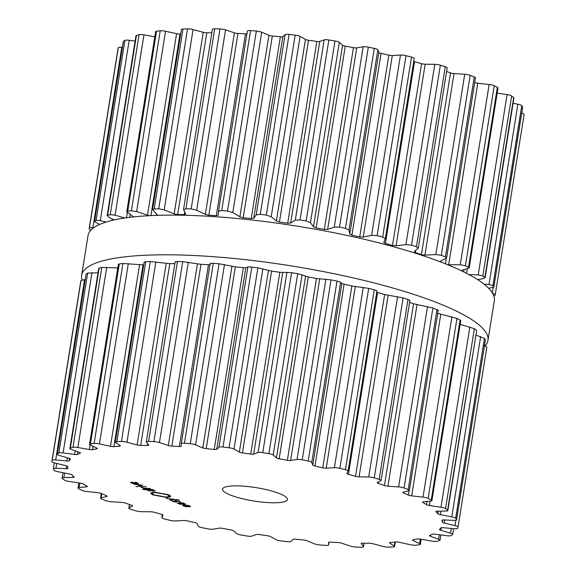 <?xml version="1.0" encoding="UTF-8"?>
<svg xmlns="http://www.w3.org/2000/svg" width="576" height="576" viewBox="0 0 576 576"><rect width="100%" height="100%" fill="white"/><g stroke="black" fill="none" stroke-linecap="round" stroke-linejoin="round"><path stroke-width="0.86" d="M454.975 267.826A205.74 42.422 -170.9 0 0 231.041 217.93A205.74 42.422 -170.9 0 0 88.027 235.62L81.67 275.299A205.74 42.422 -170.9 0 0 82.087 279.871A205.74 42.422 -170.9 0 1 81.67 275.299A205.74 42.422 -170.9 0 1 224.69 257.609A205.74 42.422 -170.9 0 1 448.618 307.505A205.74 42.422 -170.9 0 0 224.69 257.609A205.74 42.422 -170.9 0 0 81.67 275.299L88.027 235.62A205.74 42.422 -170.9 0 1 231.041 217.93A205.74 42.422 -170.9 0 1 454.975 267.826A205.74 42.422 -170.9 0 1 494.33 300.701A205.74 42.422 -170.9 0 0 454.975 267.826M485.129 345.823A205.74 42.422 -170.9 0 0 487.973 340.38A205.74 42.422 -170.9 0 0 448.618 307.505A205.74 42.422 -170.9 0 1 487.973 340.38A205.74 42.422 -170.9 0 1 485.129 345.823M524.117 114.437L495.295 294.365L524.117 114.43A4.925 1.015 -170.9 0 0 524.117 114.43A4.925 1.015 -170.9 0 0 521.705 113.141M488.65 288.238L493.826 287.208L522.648 107.258A4.925 1.015 -170.9 0 0 522.612 107.086A205.697 42.415 -170.9 0 0 522.202 106.38A205.697 42.415 -170.9 0 0 521.741 105.667A4.925 1.015 -170.9 0 0 517.874 104.234L513.079 103.298M477.562 279.583L483.242 278.712L484.87 277.459L485.114 277.891L513.943 97.92A4.925 1.015 -170.9 0 0 513.691 97.517A205.697 42.415 -170.9 0 0 512.69 96.754A205.697 42.415 -170.9 0 0 511.646 95.983A4.925 1.015 -170.9 0 0 507.074 94.608L497.189 93.096M460.98 270.569L469.166 268.006L498.002 87.984A4.925 1.015 -170.9 0 0 497.362 87.336A205.697 42.415 -170.9 0 0 495.821 86.544A205.697 42.415 -170.9 0 0 494.23 85.745A4.925 1.015 -170.9 0 0 489.132 84.492L477.77 83.232A3.283 0.677 9.1 0 1 474.703 82.548M439.848 261.655L446.609 257.926L475.459 77.839A4.925 1.015 -170.9 0 0 474.264 76.946A205.697 42.415 -170.9 0 0 472.226 76.147A205.697 42.415 -170.9 0 0 470.16 75.348A4.925 1.015 -170.9 0 0 464.724 74.268L454.025 73.57A3.283 0.677 9.1 0 1 450.533 72.893A189.684 39.11 -170.9 0 0 447.509 71.834A189.684 39.11 -170.9 0 0 446.58 71.51M415.656 250.416L415.31 252.569L414.389 251.474L418.298 248.04L447.163 67.867A4.925 1.015 -170.9 0 0 445.27 66.73A205.697 42.415 -170.9 0 0 442.829 65.959A205.697 42.415 -170.9 0 0 440.359 65.203A4.925 1.015 -170.9 0 0 434.794 64.325L425.167 64.21A3.283 0.677 9.1 0 1 421.618 63.677A189.684 39.11 -170.9 0 0 418.104 62.676A189.684 39.11 -170.9 0 0 414.54 61.69A3.283 0.677 9.1 0 1 413.734 61.423M414.18 58.529A4.925 1.015 -170.9 0 0 414.209 58.457A4.925 1.015 -170.9 0 0 411.509 57.089A205.697 42.415 -170.9 0 0 408.751 56.383A205.697 42.415 -170.9 0 0 405.972 55.685A4.925 1.015 -170.9 0 0 400.493 55.051L392.306 55.526A3.283 0.677 9.1 0 1 388.836 55.152A189.684 39.11 -170.9 0 0 384.962 54.252A189.684 39.11 -170.9 0 0 381.053 53.366A3.283 0.677 9.1 0 1 378.864 52.438L377.842 49.846A4.925 1.015 -170.9 0 0 374.263 48.398A205.697 42.415 -170.9 0 0 371.297 47.772A205.697 42.415 -170.9 0 0 368.323 47.167A4.925 1.015 -170.9 0 0 363.139 46.8L356.71 47.851A3.283 0.677 9.1 0 1 353.448 47.65A189.684 39.11 -170.9 0 0 349.366 46.879A189.684 39.11 -170.9 0 0 345.269 46.13A3.283 0.677 9.1 0 1 342.576 45.23L339.322 42.379A4.925 1.015 -170.9 0 0 334.98 40.982A205.697 42.415 -170.9 0 0 331.92 40.471A205.697 42.415 -170.9 0 0 328.853 39.974A4.925 1.015 -170.9 0 0 324.166 39.888L319.745 41.472A3.283 0.677 9.1 0 1 316.822 41.45A189.684 39.11 -170.9 0 0 312.682 40.846A189.684 39.11 -170.9 0 0 308.549 40.262A3.283 0.677 9.1 0 1 305.46 39.42L300.096 36.425A4.925 1.015 -170.9 0 0 295.157 35.129A205.697 42.415 -170.9 0 0 292.118 34.747A205.697 42.415 -170.9 0 0 289.087 34.38A4.925 1.015 -170.9 0 0 285.077 34.582L282.83 36.641A3.283 0.677 9.1 0 1 280.354 36.799A189.684 39.11 -170.9 0 0 276.322 36.382A189.684 39.11 -170.9 0 0 272.311 35.986A3.283 0.677 9.1 0 1 268.942 35.237L261.677 32.213A4.925 1.015 -170.9 0 0 256.334 31.068A205.697 42.415 -170.9 0 0 253.433 30.83A205.697 42.415 -170.9 0 0 250.553 30.607A4.925 1.015 -170.9 0 0 247.37 31.054A4.925 1.015 -170.9 0 0 247.37 31.09L218.506 211.291M246.931 33.818A3.283 0.677 9.1 0 1 245.448 33.869A189.684 39.11 -170.9 0 0 241.675 33.653A189.684 39.11 -170.9 0 0 237.946 33.458A3.283 0.677 9.1 0 1 234.425 32.832L225.54 29.902A4.925 1.015 -170.9 0 0 219.996 28.944A205.697 42.415 -170.9 0 0 217.346 28.865A205.697 42.415 -170.9 0 0 214.718 28.8A4.925 1.015 -170.9 0 0 212.4 29.29L183.542 209.477L185.731 214.092M211.846 32.774A189.684 39.11 -170.9 0 0 210.082 32.774A189.684 39.11 -170.9 0 0 206.777 32.796A3.283 0.677 9.1 0 1 203.242 32.306L193.075 29.578A4.925 1.015 -170.9 0 0 187.538 28.858A205.697 42.415 -170.9 0 0 185.242 28.93A205.697 42.415 -170.9 0 0 182.974 29.023A4.925 1.015 -170.9 0 0 181.418 29.506L152.568 209.614L157.378 214.949M180.706 33.941A189.684 39.11 -170.9 0 0 179.993 34.006A3.283 0.677 9.1 0 1 176.58 33.682L165.528 31.255A4.925 1.015 -170.9 0 0 160.214 30.794A205.697 42.415 -170.9 0 0 158.357 31.025A205.697 42.415 -170.9 0 0 156.535 31.27A4.925 1.015 -170.9 0 0 155.614 31.694L126.778 211.738L133.625 216.893M154.8 36.785L143.957 34.87A4.925 1.015 -170.9 0 0 139.068 34.69A205.697 42.415 -170.9 0 0 137.729 35.064A205.697 42.415 -170.9 0 0 136.426 35.453A4.925 1.015 -170.9 0 0 135.979 35.777L107.15 215.762L107.604 215.395L108.526 217.066L114.005 219.974M135.13 41.083L129.19 40.284A4.925 1.015 -170.9 0 0 124.92 40.385A205.697 42.415 -170.9 0 0 124.135 40.896A205.697 42.415 -170.9 0 0 123.401 41.407A4.925 1.015 -170.9 0 0 123.271 41.594L94.45 221.551L99.619 224.453M122.35 47.34L121.795 47.29A4.925 1.015 -170.9 0 0 118.303 47.671A205.697 42.415 -170.9 0 0 118.116 48.29A205.697 42.415 -170.9 0 0 117.979 48.917A4.925 1.015 -170.9 0 0 117.979 48.924A4.925 1.015 -170.9 0 0 117.972 48.931L89.158 228.859L90.871 230.177M493.913 296.129L494.971 295.625A205.697 42.415 9.1 0 0 495.158 295.006A205.697 42.415 9.1 0 0 495.295 294.379L492.228 293.292M521.741 105.667L492.919 285.61A205.697 42.415 9.1 0 1 493.38 286.322A205.697 42.415 9.1 0 1 493.79 287.028L522.612 107.086M492.919 285.61L488.995 284.537L484.013 284.126M511.646 95.983L482.825 275.926A205.697 42.415 9.1 0 1 483.869 276.696A205.697 42.415 9.1 0 1 484.87 277.459L513.691 97.517M482.825 275.926L478.195 274.918L468.821 274.507M469.166 268.006L468.54 267.278A205.697 42.415 9.1 0 0 466.992 266.486A205.697 42.415 9.1 0 0 465.408 265.687L460.246 264.802L447.718 264.751M446.609 257.926L445.435 256.889A205.697 42.415 9.1 0 0 443.405 256.09A205.697 42.415 9.1 0 0 441.338 255.29L435.838 254.578L424.944 255.125L421.416 254.686A189.684 39.11 9.1 0 0 418.392 253.627A189.684 39.11 9.1 0 0 415.31 252.569M418.061 248.414L416.448 246.672A205.697 42.415 9.1 0 0 414.007 245.902A205.697 42.415 9.1 0 0 411.538 245.146L405.914 244.634L396.086 245.772L392.501 245.47A189.684 39.11 9.1 0 0 388.98 244.469A189.684 39.11 9.1 0 0 385.416 243.475L383.825 242.41M414.209 58.457L385.33 238.73L383.846 242.33M385.301 238.838L382.687 237.031A205.697 42.415 9.1 0 0 379.93 236.326A205.697 42.415 9.1 0 0 377.15 235.627L371.614 235.361L363.226 237.089L359.719 236.945A189.684 39.11 9.1 0 0 355.846 236.045A189.684 39.11 9.1 0 0 351.936 235.152L349.783 234L348.962 230.155L345.442 228.341A205.697 42.415 9.1 0 0 342.475 227.714A205.697 42.415 9.1 0 0 339.502 227.11L334.26 227.11L327.629 229.414L324.331 229.435A189.684 39.11 9.1 0 0 320.249 228.672A189.684 39.11 9.1 0 0 316.152 227.916L313.495 226.793L310.442 222.689L306.158 220.925A205.697 42.415 9.1 0 0 303.098 220.414A205.697 42.415 9.1 0 0 300.031 219.917L295.286 220.198L290.664 223.034L287.705 223.236A189.684 39.11 9.1 0 0 283.565 222.631A189.684 39.11 9.1 0 0 279.432 222.048L276.372 220.982L271.217 216.734L266.335 215.071A205.697 42.415 9.1 0 0 263.297 214.69A205.697 42.415 9.1 0 0 260.266 214.322L256.198 214.891L253.75 218.203L251.23 218.585A189.684 39.11 9.1 0 0 247.205 218.167A189.684 39.11 9.1 0 0 243.194 217.771L239.861 216.792L232.798 212.522L227.513 211.01A205.697 42.415 9.1 0 0 224.611 210.773A205.697 42.415 9.1 0 0 221.724 210.55L218.498 211.342L247.37 31.054M117.979 48.924L89.158 228.866A205.697 42.415 9.1 0 1 89.294 228.233A205.697 42.415 9.1 0 1 89.482 227.614L93.672 227.758M123.401 41.407L94.579 221.35A205.697 42.415 9.1 0 1 95.314 220.838A205.697 42.415 9.1 0 1 96.098 220.327L100.31 220.594L106.15 222.041M136.426 35.453L107.604 215.395A205.697 42.415 9.1 0 1 108.9 215.006A205.697 42.415 9.1 0 1 110.246 214.632L115.078 215.179L124.812 218.002M156.535 31.27L127.714 211.212L126.778 211.738M127.714 211.212A205.697 42.415 9.1 0 1 129.535 210.967A205.697 42.415 9.1 0 1 131.393 210.737L136.649 211.565L149.213 215.683M156.182 215.374A189.684 39.11 9.1 0 1 156.463 215.359L157.154 214.495M182.974 29.023L154.152 208.966L152.568 209.614M154.152 208.966A205.697 42.415 9.1 0 1 156.42 208.872A205.697 42.415 9.1 0 1 158.717 208.8L164.196 209.887L174.154 213.869L177.66 214.582A189.684 39.11 9.1 0 1 180.965 214.567A189.684 39.11 9.1 0 1 184.327 214.567L185.681 213.847M218.297 215.136L218.491 211.399M218.304 215.1L216.324 215.662A189.684 39.11 9.1 0 0 212.558 215.446A189.684 39.11 9.1 0 0 208.829 215.251L205.344 214.394L196.661 210.211L191.174 208.886A205.697 42.415 9.1 0 0 188.525 208.807A205.697 42.415 9.1 0 0 185.897 208.742L183.614 209.844M228.794 494.374A32.854 6.775 9.1 0 1 222.516 489.125A32.854 6.775 9.1 0 1 256.025 487.634A32.854 6.775 9.1 0 1 287.388 499.522A32.854 6.775 9.1 0 1 264.557 502.344A32.854 6.775 9.1 0 1 228.794 494.374M358.654 547.135A205.697 42.415 -170.9 0 0 361.282 547.2A4.925 1.015 -170.9 0 0 363.6 546.71A4.925 1.015 -170.9 0 0 363.506 546.466L361.238 543.715A3.283 0.677 9.1 0 1 361.174 543.55A3.283 0.677 9.1 0 1 362.556 543.218A189.684 39.11 -170.9 0 0 365.918 543.226A189.684 39.11 -170.9 0 0 369.223 543.204A3.283 0.677 9.1 0 1 372.758 543.694L382.925 546.422A4.925 1.015 -170.9 0 0 388.462 547.142A205.697 42.415 -170.9 0 0 390.758 547.07A205.697 42.415 -170.9 0 0 393.026 546.977A4.925 1.015 -170.9 0 0 394.582 546.494A4.925 1.015 -170.9 0 0 394.214 546.012L389.765 543.067A3.283 0.677 9.1 0 1 389.52 542.743A3.283 0.677 9.1 0 1 390.42 542.434A189.684 39.11 -170.9 0 0 393.242 542.225A189.684 39.11 -170.9 0 0 396.007 541.994A3.283 0.677 9.1 0 1 399.42 542.318L410.472 544.745A4.925 1.015 -170.9 0 0 415.786 545.206A205.697 42.415 -170.9 0 0 417.643 544.975A205.697 42.415 -170.9 0 0 419.465 544.73A4.925 1.015 -170.9 0 0 420.386 544.306A4.925 1.015 -170.9 0 0 419.566 543.571L413.122 540.547A3.283 0.677 9.1 0 1 412.574 540.065A3.283 0.677 9.1 0 1 413.078 539.791A189.684 39.11 -170.9 0 0 415.26 539.388A189.684 39.11 -170.9 0 0 417.362 538.956A3.283 0.677 9.1 0 1 420.53 539.1L432.043 541.13A4.925 1.015 -170.9 0 0 436.932 541.31A205.697 42.415 -170.9 0 0 438.271 540.936A205.697 42.415 -170.9 0 0 439.574 540.547A4.925 1.015 -170.9 0 0 440.021 540.223A4.925 1.015 -170.9 0 0 438.595 539.237L430.394 536.256A3.283 0.677 9.1 0 1 429.444 535.601A3.283 0.677 9.1 0 1 429.66 535.406A189.684 39.11 -170.9 0 0 431.114 534.816A189.684 39.11 -170.9 0 0 432.482 534.197A3.283 0.677 9.1 0 1 435.269 534.161L446.81 535.716A4.925 1.015 -170.9 0 0 451.08 535.615A205.697 42.415 -170.9 0 0 451.865 535.104A205.697 42.415 -170.9 0 0 452.599 534.593A4.925 1.015 -170.9 0 0 452.729 534.406A4.925 1.015 -170.9 0 0 450.562 533.182L440.921 530.345A3.283 0.677 9.1 0 1 439.481 529.531A3.283 0.677 9.1 0 1 439.524 529.445A189.684 39.11 -170.9 0 0 440.201 528.682A189.684 39.11 -170.9 0 0 440.777 527.911A3.283 0.677 9.1 0 1 443.088 527.695L454.205 528.71A4.925 1.015 -170.9 0 0 457.697 528.329A205.697 42.415 -170.9 0 0 457.884 527.71A205.697 42.415 -170.9 0 0 458.021 527.083A4.925 1.015 -170.9 0 0 458.021 527.076A4.925 1.015 -170.9 0 0 455.018 525.629L444.305 523.058A3.283 0.677 9.1 0 1 442.303 522.13A189.684 39.11 -170.9 0 0 442.166 521.237A189.684 39.11 -170.9 0 0 441.936 520.33A3.283 0.677 9.1 0 1 441.929 520.258A3.283 0.677 9.1 0 1 443.671 519.941L453.938 520.38A4.925 1.015 -170.9 0 0 456.552 519.905A4.925 1.015 -170.9 0 0 456.516 519.732A205.697 42.415 -170.9 0 0 456.106 519.026A205.697 42.415 -170.9 0 0 455.645 518.314A4.925 1.015 -170.9 0 0 451.778 516.881L440.417 514.663A3.283 0.677 9.1 0 1 437.875 513.749A189.684 39.11 -170.9 0 0 436.932 512.755A189.684 39.11 -170.9 0 0 435.902 511.747A3.283 0.677 9.1 0 1 435.794 511.531A3.283 0.677 9.1 0 1 437.004 511.207L446.033 511.056A4.925 1.015 -170.9 0 0 447.847 510.566A4.925 1.015 -170.9 0 0 447.595 510.163A205.697 42.415 -170.9 0 0 446.594 509.4A205.697 42.415 -170.9 0 0 445.55 508.63A4.925 1.015 -170.9 0 0 440.986 507.254L429.394 505.483A3.283 0.677 9.1 0 1 426.42 504.619A189.684 39.11 -170.9 0 0 424.714 503.561A189.684 39.11 -170.9 0 0 422.921 502.495A3.283 0.677 9.1 0 1 422.582 502.121A3.283 0.677 9.1 0 1 423.338 501.818L430.776 501.084A4.925 1.015 -170.9 0 0 431.906 500.63A4.925 1.015 -170.9 0 0 431.266 499.982A205.697 42.415 -170.9 0 0 429.725 499.19A205.697 42.415 -170.9 0 0 428.141 498.391A4.925 1.015 -170.9 0 0 423.036 497.138L411.674 495.878A3.283 0.677 9.1 0 1 408.377 495.094A189.684 39.11 -170.9 0 0 405.965 494.014A189.684 39.11 -170.9 0 0 403.481 492.934A3.283 0.677 9.1 0 1 402.804 492.394A3.283 0.677 9.1 0 1 403.2 492.149L408.766 490.853A4.925 1.015 -170.9 0 0 409.363 490.486A4.925 1.015 -170.9 0 0 408.168 489.593A205.697 42.415 -170.9 0 0 406.13 488.794A205.697 42.415 -170.9 0 0 404.064 487.994A4.925 1.015 -170.9 0 0 398.628 486.914L387.929 486.216A3.283 0.677 9.1 0 1 384.437 485.539A189.684 39.11 -170.9 0 0 381.413 484.481A189.684 39.11 -170.9 0 0 378.331 483.422A3.283 0.677 9.1 0 1 377.222 482.717A3.283 0.677 9.1 0 1 377.374 482.558L380.844 480.751A4.925 1.015 -170.9 0 0 381.067 480.514A4.925 1.015 -170.9 0 0 379.174 479.376A205.697 42.415 -170.9 0 0 376.733 478.613A205.697 42.415 -170.9 0 0 374.263 477.85A4.925 1.015 -170.9 0 0 368.698 476.971L359.071 476.856A3.283 0.677 9.1 0 1 355.522 476.323A189.684 39.11 -170.9 0 0 352.008 475.322A189.684 39.11 -170.9 0 0 348.444 474.336A3.283 0.677 9.1 0 1 346.817 473.465A3.283 0.677 9.1 0 1 346.831 473.422L348.084 471.175A4.925 1.015 -170.9 0 0 348.113 471.103A4.925 1.015 -170.9 0 0 345.413 469.735A205.697 42.415 -170.9 0 0 342.655 469.03A205.697 42.415 -170.9 0 0 339.876 468.331A4.925 1.015 -170.9 0 0 334.397 467.698L326.21 468.173A3.283 0.677 9.1 0 1 322.74 467.798A189.684 39.11 -170.9 0 0 318.866 466.898A189.684 39.11 -170.9 0 0 314.964 466.013A3.283 0.677 9.1 0 1 312.768 465.084L311.746 462.492A4.925 1.015 -170.9 0 0 308.174 461.045A205.697 42.415 -170.9 0 0 305.208 460.418A205.697 42.415 -170.9 0 0 302.227 459.814A4.925 1.015 -170.9 0 0 297.043 459.446L290.621 460.498A3.283 0.677 9.1 0 1 287.359 460.296A189.684 39.11 -170.9 0 0 283.27 459.526A189.684 39.11 -170.9 0 0 279.173 458.777A3.283 0.677 9.1 0 1 276.48 457.877L273.226 455.026A4.925 1.015 -170.9 0 0 268.884 453.629A205.697 42.415 -170.9 0 0 265.824 453.118A205.697 42.415 -170.9 0 0 262.764 452.621A4.925 1.015 -170.9 0 0 258.077 452.534L253.649 454.118A3.283 0.677 9.1 0 1 250.726 454.097A189.684 39.11 -170.9 0 0 246.586 453.492A189.684 39.11 -170.9 0 0 242.453 452.909A3.283 0.677 9.1 0 1 239.364 452.066L234 449.071A4.925 1.015 -170.9 0 0 229.068 447.775A205.697 42.415 -170.9 0 0 226.022 447.394A205.697 42.415 -170.9 0 0 222.991 447.026A4.925 1.015 -170.9 0 0 218.981 447.228L216.734 449.287A3.283 0.677 9.1 0 1 214.258 449.446A189.684 39.11 -170.9 0 0 210.226 449.028A189.684 39.11 -170.9 0 0 206.215 448.632A3.283 0.677 9.1 0 1 202.846 447.883L195.581 444.859A4.925 1.015 -170.9 0 0 190.238 443.714A205.697 42.415 -170.9 0 0 187.337 443.477A205.697 42.415 -170.9 0 0 184.457 443.254A4.925 1.015 -170.9 0 0 181.274 443.7A4.925 1.015 -170.9 0 0 181.274 443.736L181.289 446.184A3.283 0.677 9.1 0 1 181.282 446.206A3.283 0.677 9.1 0 1 179.352 446.515A189.684 39.11 -170.9 0 0 175.579 446.299A189.684 39.11 -170.9 0 0 171.85 446.105A3.283 0.677 9.1 0 1 168.329 445.478L159.444 442.548A4.925 1.015 -170.9 0 0 153.9 441.59A205.697 42.415 -170.9 0 0 151.25 441.511A205.697 42.415 -170.9 0 0 148.622 441.446A4.925 1.015 -170.9 0 0 146.304 441.936A4.925 1.015 -170.9 0 0 146.398 442.181L148.673 444.931A3.283 0.677 9.1 0 1 148.73 445.097A3.283 0.677 9.1 0 1 147.348 445.428A189.684 39.11 -170.9 0 0 143.986 445.421A189.684 39.11 -170.9 0 0 140.681 445.442A3.283 0.677 9.1 0 1 137.146 444.953L126.979 442.224A4.925 1.015 -170.9 0 0 121.442 441.504A205.697 42.415 -170.9 0 0 119.146 441.576A205.697 42.415 -170.9 0 0 116.878 441.67A4.925 1.015 -170.9 0 0 115.322 442.152A4.925 1.015 -170.9 0 0 115.69 442.634L120.139 445.579A3.283 0.677 9.1 0 1 120.384 445.903A3.283 0.677 9.1 0 1 119.484 446.213A189.684 39.11 -170.9 0 0 116.662 446.422A189.684 39.11 -170.9 0 0 113.897 446.652A3.283 0.677 9.1 0 1 110.484 446.328L99.432 443.902A4.925 1.015 -170.9 0 0 94.118 443.441A205.697 42.415 -170.9 0 0 92.261 443.671A205.697 42.415 -170.9 0 0 90.446 443.916A4.925 1.015 -170.9 0 0 89.518 444.341A4.925 1.015 -170.9 0 0 90.338 445.075L96.782 448.099A3.283 0.677 9.1 0 1 97.33 448.582A3.283 0.677 9.1 0 1 96.826 448.855A189.684 39.11 -170.9 0 0 94.644 449.258A189.684 39.11 -170.9 0 0 92.542 449.69A3.283 0.677 9.1 0 1 89.381 449.546L77.861 447.516A4.925 1.015 -170.9 0 0 72.972 447.336A205.697 42.415 -170.9 0 0 71.633 447.71A205.697 42.415 -170.9 0 0 70.33 448.099A4.925 1.015 -170.9 0 0 69.883 448.423A4.925 1.015 -170.9 0 0 71.309 449.41L79.51 452.39A3.283 0.677 9.1 0 1 80.46 453.046A3.283 0.677 9.1 0 1 80.244 453.24A189.684 39.11 -170.9 0 0 78.79 453.83A189.684 39.11 -170.9 0 0 77.422 454.45A3.283 0.677 9.1 0 1 74.635 454.486L63.094 452.93A4.925 1.015 -170.9 0 0 58.824 453.031A205.697 42.415 -170.9 0 0 58.046 453.542A205.697 42.415 -170.9 0 0 57.305 454.054A4.925 1.015 -170.9 0 0 57.175 454.241A4.925 1.015 -170.9 0 0 59.342 455.465L68.983 458.302A3.283 0.677 9.1 0 1 70.423 459.115A3.283 0.677 9.1 0 1 70.38 459.202A189.684 39.11 -170.9 0 0 69.703 459.965A189.684 39.11 -170.9 0 0 69.127 460.735A3.283 0.677 9.1 0 1 66.816 460.951L55.699 459.936A4.925 1.015 -170.9 0 0 52.207 460.318A205.697 42.415 -170.9 0 0 52.02 460.937A205.697 42.415 -170.9 0 0 51.883 461.563A4.925 1.015 -170.9 0 0 51.883 461.57A4.925 1.015 -170.9 0 0 54.886 463.018L65.599 465.588A3.283 0.677 9.1 0 1 67.601 466.517A189.684 39.11 -170.9 0 0 67.745 467.41A189.684 39.11 -170.9 0 0 67.975 468.317A3.283 0.677 9.1 0 1 67.975 468.389A3.283 0.677 9.1 0 1 66.233 468.706L55.966 468.266A4.925 1.015 -170.9 0 0 53.352 468.742A4.925 1.015 -170.9 0 0 53.388 468.914A205.697 42.415 -170.9 0 0 53.798 469.62A205.697 42.415 -170.9 0 0 54.259 470.333A4.925 1.015 -170.9 0 0 58.126 471.766L69.487 473.983A3.283 0.677 9.1 0 1 72.029 474.898A189.684 39.11 -170.9 0 0 72.972 475.891A189.684 39.11 -170.9 0 0 74.002 476.899A3.283 0.677 9.1 0 1 74.11 477.115A3.283 0.677 9.1 0 1 72.9 477.439L63.871 477.59A4.925 1.015 -170.9 0 0 62.057 478.08A4.925 1.015 -170.9 0 0 62.309 478.483A205.697 42.415 -170.9 0 0 63.31 479.246A205.697 42.415 -170.9 0 0 64.354 480.017A4.925 1.015 -170.9 0 0 68.926 481.392L80.51 483.163A3.283 0.677 9.1 0 1 83.484 484.027A189.684 39.11 -170.9 0 0 85.19 485.086A189.684 39.11 -170.9 0 0 86.99 486.151A3.283 0.677 9.1 0 1 87.322 486.526A3.283 0.677 9.1 0 1 86.566 486.828L79.128 487.562A4.925 1.015 -170.9 0 0 77.998 488.016A4.925 1.015 -170.9 0 0 78.638 488.664A205.697 42.415 -170.9 0 0 80.179 489.456A205.697 42.415 -170.9 0 0 81.77 490.255A4.925 1.015 -170.9 0 0 86.868 491.508L98.23 492.768A3.283 0.677 9.1 0 1 101.527 493.553A189.684 39.11 -170.9 0 0 103.939 494.633A189.684 39.11 -170.9 0 0 106.423 495.713A3.283 0.677 9.1 0 1 107.1 496.253A3.283 0.677 9.1 0 1 106.704 496.498L101.138 497.794A4.925 1.015 -170.9 0 0 100.541 498.161A4.925 1.015 -170.9 0 0 101.736 499.054A205.697 42.415 -170.9 0 0 103.774 499.853A205.697 42.415 -170.9 0 0 105.84 500.652A4.925 1.015 -170.9 0 0 111.276 501.732L121.975 502.43A3.283 0.677 9.1 0 1 125.467 503.107A189.684 39.11 -170.9 0 0 128.491 504.166A189.684 39.11 -170.9 0 0 131.573 505.224A3.283 0.677 9.1 0 1 132.682 505.93A3.283 0.677 9.1 0 1 132.53 506.088L129.06 507.895A4.925 1.015 -170.9 0 0 128.837 508.133A4.925 1.015 -170.9 0 0 130.73 509.27A205.697 42.415 -170.9 0 0 133.171 510.041A205.697 42.415 -170.9 0 0 135.641 510.797A4.925 1.015 -170.9 0 0 141.206 511.675L150.833 511.79A3.283 0.677 9.1 0 1 154.382 512.323A189.684 39.11 -170.9 0 0 157.896 513.324A189.684 39.11 -170.9 0 0 161.46 514.31A3.283 0.677 9.1 0 1 163.087 515.182A3.283 0.677 9.1 0 1 163.073 515.225L161.82 517.471A4.925 1.015 -170.9 0 0 161.791 517.543A4.925 1.015 -170.9 0 0 164.491 518.911A205.697 42.415 -170.9 0 0 167.249 519.617A205.697 42.415 -170.9 0 0 170.028 520.315A4.925 1.015 -170.9 0 0 175.507 520.949L183.694 520.474A3.283 0.677 9.1 0 1 187.164 520.848A189.684 39.11 -170.9 0 0 191.038 521.748A189.684 39.11 -170.9 0 0 194.947 522.634A3.283 0.677 9.1 0 1 197.136 523.562L198.158 526.154A4.925 1.015 -170.9 0 0 201.737 527.602A205.697 42.415 -170.9 0 0 204.703 528.228A205.697 42.415 -170.9 0 0 207.677 528.833A4.925 1.015 -170.9 0 0 212.861 529.2L219.29 528.149A3.283 0.677 9.1 0 1 222.552 528.35A189.684 39.11 -170.9 0 0 226.634 529.121A189.684 39.11 -170.9 0 0 230.731 529.87A3.283 0.677 9.1 0 1 233.424 530.77L236.678 533.621A4.925 1.015 -170.9 0 0 241.02 535.018A205.697 42.415 -170.9 0 0 244.08 535.529A205.697 42.415 -170.9 0 0 247.147 536.026A4.925 1.015 -170.9 0 0 251.834 536.112L256.255 534.528A3.283 0.677 9.1 0 1 259.178 534.55A189.684 39.11 -170.9 0 0 263.318 535.154A189.684 39.11 -170.9 0 0 267.451 535.738A3.283 0.677 9.1 0 1 270.54 536.58L275.904 539.575A4.925 1.015 -170.9 0 0 280.843 540.871A205.697 42.415 -170.9 0 0 283.882 541.253A205.697 42.415 -170.9 0 0 286.913 541.62A4.925 1.015 -170.9 0 0 290.923 541.418L293.17 539.359A3.283 0.677 9.1 0 1 295.646 539.201A189.684 39.11 -170.9 0 0 299.678 539.618A189.684 39.11 -170.9 0 0 303.689 540.014A3.283 0.677 9.1 0 1 307.058 540.763L314.323 543.787A4.925 1.015 -170.9 0 0 319.666 544.932A205.697 42.415 -170.9 0 0 322.567 545.17A205.697 42.415 -170.9 0 0 325.447 545.393A4.925 1.015 -170.9 0 0 328.63 544.946A4.925 1.015 -170.9 0 0 328.63 544.91L328.615 542.462A3.283 0.677 9.1 0 1 328.622 542.441A3.283 0.677 9.1 0 1 330.552 542.131A189.684 39.11 -170.9 0 0 334.325 542.347A189.684 39.11 -170.9 0 0 338.054 542.542A3.283 0.677 9.1 0 1 341.575 543.168L350.46 546.098A4.925 1.015 -170.9 0 0 356.004 547.056A205.697 42.415 -170.9 0 0 358.654 547.135M130.522 482.407L133.438 483.674L138.427 483.66L137.743 482.976L134.971 482.198L137.614 483.487L136.08 483.667L132.689 482.17L130.442 482.515M137.75 482.976L137.614 483.487M137.966 486.022L142.769 485.222L133.898 484.229L141.696 485.114L138.024 485.676M139.09 486.518L146.189 486.734L139.09 486.518M135.893 486.497L137.39 486.778L135.893 486.497M141.178 487.195L144.108 488.34L143.237 488.347L143.755 488.57L150.336 488.556L144.029 488.189L141.142 487.267M142.459 487.764L142.056 487.361M147.11 489.434L147.6 490.306L149.364 490.831L154.966 490.817L152.294 489.427L142.574 489.442L146.93 489.809M151.178 492.97L154.663 492.178L168.696 494.791L170.669 496.39L169.128 496.145L167.458 494.791L155.585 492.581L151.178 492.97M170.251 496.318L170.287 495.72M169.661 495.274L169.567 496.138M153.821 494.82L165.694 497.038L169.423 496.512L170.251 496.901L166.615 497.441L152.582 494.827L150.61 493.229L152.143 493.474L153.821 494.82M179.251 499.982L166.14 498.442L173.938 499.327L169.646 499.982L170.215 500.234L175.01 499.435L179.251 499.982M180.59 502.121L179.539 501.394L175.63 500.537L174.744 500.71L176.033 501.516L175.918 501.955L171.785 500.652L172.8 501.408L176.422 502.178L176.674 501.53L175.961 501.17L176.134 500.76L180.59 502.193M179.856 501.545L179.734 502.106M175.961 501.17L176.17 500.551M176.537 501.458L176.422 502.178L176.674 501.53M176.076 501.228L175.918 501.955M185.818 504.31L182.88 502.898L177.228 503.114L180.842 504.504L178.056 503.294L178.956 503.136L183.024 504.382L185.825 504.367M182.621 505.368L185.537 506.635L190.526 506.621L189.842 505.937L187.07 505.159L189.713 506.448L188.179 506.628L184.788 505.13L182.542 505.476M189.85 505.937L189.713 506.448M486.842 347.141L458.028 527.069L486.842 347.134L483.898 345.326M456.552 519.905L485.381 339.955L456.516 519.732M475.949 335.102L484.466 338.371A205.697 42.415 9.1 0 1 484.927 339.084A205.697 42.415 9.1 0 1 485.338 339.79M447.847 510.566L476.676 330.588L447.595 510.163M460.145 324.367L474.372 328.687A205.697 42.415 9.1 0 1 475.416 329.458A205.697 42.415 9.1 0 1 476.417 330.221M431.906 500.63L460.742 320.602L460.087 320.04L431.266 499.982M437.501 313.308L456.962 318.449A205.697 42.415 9.1 0 1 458.546 319.248A205.697 42.415 9.1 0 1 460.087 320.04M437.645 310.543C438.574 310.522 438.358 310.226 436.99 309.65L408.168 489.593M409.601 302.371A189.684 39.11 9.1 0 1 410.537 302.688A189.684 39.11 9.1 0 1 413.561 303.754L432.886 308.052A205.697 42.415 9.1 0 1 434.952 308.851A205.697 42.415 9.1 0 1 436.99 309.65M409.723 300.449L407.995 299.434L379.174 479.376M376.747 292.298L377.561 292.543A189.684 39.11 9.1 0 1 381.125 293.537A189.684 39.11 9.1 0 1 384.638 294.538L403.085 297.907A205.697 42.415 9.1 0 1 405.554 298.67A205.697 42.415 9.1 0 1 407.995 299.434M181.274 443.7L210.154 263.412L213.278 263.311A205.697 42.415 9.1 0 1 216.158 263.534A205.697 42.415 9.1 0 1 219.06 263.772L235.332 266.839A189.684 39.11 9.1 0 1 239.342 267.235A189.684 39.11 9.1 0 1 243.374 267.653L245.815 267.725L247.867 266.918L251.813 267.084A205.697 42.415 9.1 0 1 254.851 267.451A205.697 42.415 9.1 0 1 257.89 267.833L271.577 271.116A189.684 39.11 9.1 0 1 275.702 271.699A189.684 39.11 9.1 0 1 279.842 272.304L291.586 272.678A205.697 42.415 9.1 0 1 294.646 273.175A205.697 42.415 9.1 0 1 297.706 273.686L308.29 276.984A189.684 39.11 9.1 0 1 312.386 277.733A189.684 39.11 9.1 0 1 316.476 278.503L331.049 279.871A205.697 42.415 9.1 0 1 334.03 280.476A205.697 42.415 9.1 0 1 336.996 281.102L340.625 282.182L341.849 283.522L344.081 284.22A189.684 39.11 9.1 0 1 347.983 285.106A189.684 39.11 9.1 0 1 351.857 286.006L368.698 288.389A205.697 42.415 9.1 0 1 371.477 289.087A205.697 42.415 9.1 0 1 374.234 289.793L376.985 290.837L348.113 471.103M80.705 281.621L51.883 461.563L80.705 281.635A205.697 42.415 9.1 0 1 80.842 280.994A205.697 42.415 9.1 0 1 81.029 280.375L52.207 460.318M85.147 279.619L81.029 280.375M98.021 272.779L87.646 273.089A205.697 42.415 9.1 0 0 86.868 273.6A205.697 42.415 9.1 0 0 86.126 274.111L57.175 454.241M117.77 267.941L101.794 267.394A205.697 42.415 9.1 0 0 100.454 267.768A205.697 42.415 9.1 0 0 99.151 268.157L98.712 268.438L69.883 448.423M143.734 264.794A189.684 39.11 9.1 0 0 143.021 264.859L122.94 263.498A205.697 42.415 9.1 0 0 121.082 263.729A205.697 42.415 9.1 0 0 119.268 263.974L118.354 264.305L89.518 444.341M174.866 263.628A189.684 39.11 9.1 0 0 173.11 263.628A189.684 39.11 9.1 0 0 169.798 263.65L150.264 261.562A205.697 42.415 9.1 0 0 147.967 261.634A205.697 42.415 9.1 0 0 145.706 261.727L144.576 262.325M210.37 264.622L208.469 264.722L179.352 446.515M175.277 261.878L177.444 261.504A205.697 42.415 9.1 0 1 180.072 261.569A205.697 42.415 9.1 0 1 182.722 261.648L200.974 264.319A189.684 39.11 9.1 0 1 204.703 264.506A189.684 39.11 9.1 0 1 208.469 264.722M151.97 492.394L151.862 493.099M152.201 492.35L152.1 492.948M152.633 492.286L152.518 493.034M169.301 495.079L169.128 496.145M132.682 482.17L135.526 483.667L131.738 483.041L131.58 482.479L132.646 482.4M131.738 483.041L131.623 482.191M147.924 489.434L151.654 489.758L153.929 490.766L150.149 490.774L147.866 489.766L148.14 490.27M153.691 490.039L153.929 490.766M181.771 503.806L180.252 503.136L182.628 503.251L184.349 503.784L184.342 504.353L181.771 503.806M184.392 503.554L184.342 504.353M184.781 505.13L187.625 506.628L183.838 506.002L183.679 505.44L184.745 505.361M183.838 506.002L183.722 505.152M493.128 287.705L492.314 292.781M517.874 104.234L488.995 284.537M478.08 279.504L478.022 279.878M507.074 94.608L478.195 274.918M467.287 268.927L466.582 273.334M464.04 269.777L463.702 271.886M497.362 87.336L468.54 267.278M494.23 85.745L465.408 265.687M489.132 84.492L460.246 264.802M477.77 83.232L448.69 264.794M446.299 258.336L445.421 263.822M440.647 260.87L440.482 261.9M474.264 76.946L445.435 256.889M470.16 75.348L441.338 255.29M464.724 74.268L435.838 254.578M454.025 73.57L424.944 255.125M450.533 72.893L421.416 254.686M445.27 66.73L416.448 246.672M440.359 65.203L411.538 245.146M434.794 64.325L405.914 244.634M425.167 64.21L396.086 245.772M421.618 63.677L392.501 245.47M414.54 61.69L385.416 243.475M411.509 57.089L382.687 237.031M405.972 55.685L377.15 235.627M118.303 47.671L89.482 227.614M400.493 55.051L371.614 235.361M121.795 47.29L92.916 227.599M392.306 55.526L363.226 237.089M388.836 55.152L359.719 236.945M381.053 53.366L351.936 235.152M378.864 52.438L349.783 234M377.842 49.846L348.962 230.155M374.263 48.398L345.442 228.341M368.323 47.167L339.502 227.11M124.92 40.385L96.098 220.327M363.139 46.8L334.26 227.11M129.19 40.284L100.31 220.594M356.71 47.851L327.629 229.414M112.334 219.089L112.126 220.406M353.448 47.65L324.331 229.435M345.269 46.13L316.152 227.916M342.576 45.23L313.495 226.793M339.322 42.379L310.442 222.689M334.98 40.982L306.158 220.925M328.853 39.974L300.031 219.917M139.068 34.69L110.246 214.632M324.166 39.888L295.286 220.198M143.957 34.87L115.078 215.179M319.745 41.472L290.664 223.034M127.332 212.573L126.504 217.764M316.822 41.45L287.705 223.236M130.205 214.553L129.758 217.339M308.549 40.262L279.432 222.048M305.46 39.42L276.372 220.982M300.096 36.425L271.217 216.734M295.157 35.129L266.335 215.071M289.087 34.38L260.266 214.322M160.214 30.794L131.393 210.737M285.077 34.582L256.198 214.891M165.528 31.255L136.649 211.565M282.83 36.641L253.75 218.203M176.58 33.682L147.499 215.244M280.354 36.799L251.23 218.585M179.993 34.006L150.912 215.597M272.311 35.986L243.194 217.771M156.679 214.027L156.463 215.359M268.942 35.237L239.861 216.792M261.677 32.213L232.798 212.522M256.334 31.068L227.513 211.01M250.553 30.607L221.724 210.55M187.538 28.858L158.717 208.8M193.075 29.578L164.196 209.887M203.242 32.306L174.154 213.869M245.448 33.869L216.324 215.662M206.777 32.796L177.66 214.582M237.946 33.458L208.829 215.251M184.738 212.018L184.327 214.567M234.425 32.832L205.344 214.394M225.54 29.902L196.661 210.211M219.996 28.944L191.174 208.886M214.718 28.8L185.897 208.742M364.025 543.226L363.506 546.466M328.63 544.946L329.069 542.182L328.63 544.91M394.841 542.095L394.214 546.012M389.858 542.513L389.765 543.067M420.286 539.057L419.566 543.571M413.244 539.762L413.122 540.547M439.322 534.708L438.595 539.237M430.589 535.032L430.394 536.256M451.325 528.444L450.562 533.182M441.353 527.688L440.921 530.345M455.875 520.294L455.018 525.629M162.281 514.584L161.82 517.471M444.802 519.991L444.305 523.058M442.649 519.962L442.303 522.13M484.466 338.371L455.645 518.314M480.665 336.571L451.778 516.881M129.6 504.547L129.06 507.895M440.978 511.135L440.417 514.663M132.588 505.728L132.53 506.088M438.286 511.186L437.875 513.749M435.967 511.358L435.902 511.747M474.372 328.687L445.55 508.63M469.865 326.952L440.986 507.254M101.801 493.675L101.138 497.794M430.092 501.149L429.394 505.483M106.798 495.9L106.704 496.498M426.931 501.466L426.42 504.619M423.022 501.869L422.921 502.495M456.962 318.449L428.141 498.391M451.915 316.829L423.036 497.138M79.848 483.062L79.128 487.562M440.755 314.316L411.674 495.878M86.702 485.978L86.566 486.828M409.075 490.752L408.377 495.094M403.618 492.048L403.481 492.934M432.886 308.052L404.064 487.994M427.507 306.605L398.628 486.914M64.606 473.033L63.871 477.59M417.01 304.654L387.929 486.216M73.123 476.05L72.9 477.439M413.561 303.754L384.437 485.539M378.569 481.932L378.331 483.422M403.085 297.907L374.263 477.85M397.577 296.662L368.698 476.971M56.736 463.457L55.966 468.266M388.152 295.301L359.071 476.856M66.679 465.912L66.233 468.706M384.638 294.538L355.522 476.323M377.561 292.543L348.444 474.336M374.234 289.793L345.413 469.735M368.698 288.389L339.876 468.331M363.276 287.388L334.397 467.698M84.578 279.634L55.699 459.936M355.291 286.618L326.21 468.173M67.32 457.812L66.816 460.951M351.857 286.006L322.74 467.798M69.487 458.467L69.127 460.735M344.081 284.22L314.964 466.013M341.849 283.522L312.768 465.084M340.625 282.182L311.746 462.492M336.996 281.102L308.174 461.045M86.126 274.111L57.305 454.054M331.049 279.871L302.227 459.814M87.646 273.089L58.824 453.031M325.922 279.137L297.043 459.446M91.973 272.628L63.094 452.93M319.702 278.935L290.621 460.498M75.218 450.828L74.635 454.486M316.476 278.503L287.359 460.296M77.846 451.786L77.422 454.45M308.29 276.984L279.173 458.777M80.316 452.794L80.244 453.24M305.561 276.314L276.48 457.877M302.105 274.716L273.226 455.026M297.706 273.686L268.884 453.629M99.151 268.157L70.33 448.099M291.586 272.678L262.764 452.621M101.794 267.394L72.972 447.336M286.956 272.225L258.077 452.534M106.74 267.206L77.861 447.516M282.73 272.556L253.649 454.118M90.115 444.96L89.381 449.546M279.842 272.304L250.726 454.097M93.074 446.357L92.542 449.69M271.577 271.116L242.453 452.909M96.934 448.171L96.826 448.855M268.445 270.504L239.364 452.066M262.879 268.769L234 449.071M257.89 267.833L229.068 447.775M119.268 263.974L90.446 443.916M251.813 267.084L222.991 447.026M122.94 263.498L94.118 443.441M247.867 266.918L218.981 447.228M128.311 263.592L99.432 443.902M245.815 267.725L216.734 449.287M139.565 264.766L110.484 446.328M243.374 267.653L214.258 449.446M143.021 264.859L113.897 446.652M235.332 266.839L206.215 448.632M119.642 445.248L119.484 446.213M231.926 266.321L202.846 447.883M224.467 264.55L195.581 444.859M219.06 263.772L190.238 443.714M145.706 261.727L116.878 441.67M213.278 263.311L184.457 443.254M150.264 261.562L121.442 441.504M210.154 263.426L181.289 443.664M155.858 261.914L126.979 442.224M166.226 263.398L137.146 444.953M169.798 263.65L140.681 445.442M200.974 264.319L171.85 446.105M147.629 443.678L147.348 445.428M197.41 263.916L168.329 445.478M188.33 262.238L159.444 442.548M182.722 261.648L153.9 441.59M177.444 261.504L148.622 441.446M131.256 482.22L131.119 483.041M141.79 487.31L141.725 487.714M147.73 489.434L147.6 490.306M154.325 490.284L154.202 491.04M155.65 492.192L155.585 492.581M167.53 494.33L167.458 494.791M152.683 494.201L152.582 494.827M166.687 497.009L166.615 497.441M175.435 500.537L175.334 501.17M183.355 505.181L183.218 506.002M494.33 300.701L487.973 340.38L494.33 300.701M363.6 546.71L364.154 543.226M394.582 546.494L395.294 542.059M420.386 544.306L421.2 539.215M440.021 540.223L440.87 534.917M452.729 534.406L453.65 528.66M161.791 517.543L162.266 514.577M128.837 508.133L129.42 504.49M100.541 498.161L101.297 493.452M77.998 488.016L78.811 482.904M409.363 490.486L438.206 310.392M62.057 478.08L62.921 472.702M381.067 480.514L409.925 300.341M53.352 468.742L54.295 462.859M115.322 442.152L144.173 262.044M146.304 441.936L175.169 261.742M176.522 501.451L176.465 501.847M178.114 502.913L178.056 503.294M131.335 482.213L131.263 482.666M154.217 490.234L154.152 490.622M185.069 503.834L185.011 504.223M183.434 505.174L183.362 505.627"/></g></svg>
